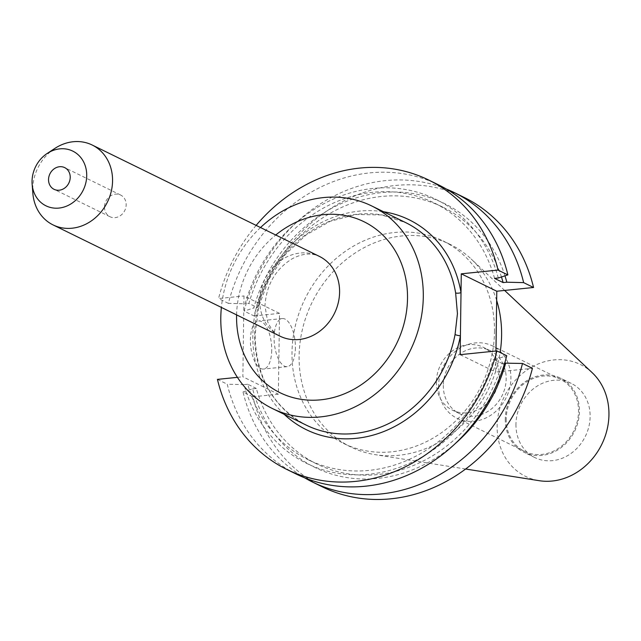 <?xml version="1.0" encoding="UTF-8"?>
<svg xmlns="http://www.w3.org/2000/svg" width="641" height="641" viewBox="0 0 641 641"><rect width="100%" height="100%" fill="white"/><g stroke="black" fill="none" stroke-linecap="round" stroke-linejoin="round"><path stroke-width="0.48" stroke-dasharray="3.21 2.4" d="M271.712 350.242A24.174 10.432 -95.8 0 1 263.507 369.064A24.174 10.432 -95.8 0 1 250.399 339.794A24.174 10.432 -95.8 0 1 258.603 320.965A24.174 10.432 -95.8 0 1 271.712 350.242M295.397 347.823A24.174 10.432 -95.8 0 1 287.192 366.652A24.174 10.432 -95.8 0 1 274.092 337.382A24.174 10.432 -95.8 0 1 282.296 318.553A24.174 10.432 -95.8 0 1 295.397 347.823M104.475 206.995A12.083 10.528 -63.9 0 0 109.996 216.738A12.083 10.528 -63.9 0 0 126.157 204.783A12.083 10.528 -63.9 0 0 120.636 195.04A12.083 10.528 -63.9 0 0 104.475 206.995M260.526 227.539A112.808 98.281 -63.9 0 0 221.369 307.416M54.838 148.432A44.477 38.748 -63.9 0 0 32.723 189.039A44.477 38.748 -63.9 0 0 32.851 193.278M436.369 381.892A35.023 30.512 -63.9 0 0 452.386 410.136A35.023 30.512 -63.9 0 0 499.235 375.49A35.023 30.512 -63.9 0 0 483.218 347.246A35.023 30.512 -63.9 0 0 436.369 381.892M443.308 385.297A35.023 30.512 -63.9 0 0 459.325 413.541A35.023 30.512 -63.9 0 0 506.174 378.887A35.023 30.512 -63.9 0 0 490.157 350.643A35.023 30.512 -63.9 0 0 443.308 385.297M438.58 385.778A40.287 35.103 -63.9 0 0 457.001 418.269A40.287 35.103 -63.9 0 0 510.901 378.406A40.287 35.103 -63.9 0 0 492.472 345.916A40.287 35.103 -63.9 0 0 438.58 385.778M506.214 418.934A40.287 35.103 -63.9 0 0 524.634 451.424A40.287 35.103 -63.9 0 0 578.535 411.562A40.287 35.103 -63.9 0 0 560.106 379.071A40.287 35.103 -63.9 0 0 506.214 418.934M505.284 419.022A41.32 36 -63.9 0 0 524.186 452.346A41.32 36 -63.9 0 0 579.456 411.474A41.32 36 -63.9 0 0 560.563 378.15A41.32 36 -63.9 0 0 505.284 419.022M515.957 424.254A41.32 36 -63.9 0 0 534.858 457.578A41.32 36 -63.9 0 0 590.129 416.698A41.32 36 -63.9 0 0 571.235 383.382A41.32 36 -63.9 0 0 515.957 424.254M592.14 372.637A62.289 54.269 -63.9 0 0 531.75 367.093A62.289 54.269 -63.9 0 0 497.136 426.177A62.289 54.269 -63.9 0 0 539.169 480.686M496.663 300.445A112.808 98.281 -63.9 0 0 471.151 258.98A112.808 98.281 -63.9 0 0 450.006 244.333A112.808 98.281 -63.9 0 0 299.107 355.939A112.808 98.281 -63.9 0 0 350.691 446.913A112.808 98.281 -63.9 0 0 375.225 454.661A112.808 98.281 -63.9 0 0 500.124 352.494M494.491 331.83A112.808 98.281 -63.9 0 0 442.899 240.848A112.808 98.281 -63.9 0 0 292 352.454A112.808 98.281 -63.9 0 0 343.592 443.436A112.808 98.281 -63.9 0 0 494.491 331.83M322.311 486.84A161.155 140.403 -63.9 0 1 252.939 396.795L243.019 391.931A161.155 140.403 -63.9 0 0 304.651 477.833M243.019 391.931L252.618 388.823A146.997 128.072 -63.9 0 0 455.447 443.404M252.618 388.823L256.32 388.446A143.039 124.618 -63.9 0 0 316.758 463.948A143.039 124.618 -63.9 0 0 501.999 363.415L493.442 359.224L497.152 358.848L506.743 355.739M504.691 363.143L501.999 363.415M256.32 388.446L247.771 384.247A143.039 124.618 -63.9 0 0 308.209 459.757A143.039 124.618 -63.9 0 0 493.442 359.224M247.771 384.247L244.061 384.624A146.997 128.072 -63.9 0 0 369.176 474.22A146.997 128.072 -63.9 0 0 497.152 358.848M244.061 384.624L227.267 384.207A161.155 140.403 -63.9 0 0 296.631 474.252M217.427 379.384L227.267 384.207M464.18 197.436A161.155 140.403 -63.9 0 0 254.068 315.957L244.149 311.093A161.155 140.403 -63.9 0 1 446.248 188.999M252.939 396.795L278.378 394.199L279.508 313.369L243.989 295.958L242.859 376.788L278.378 394.199M254.068 315.957L279.508 313.369M495.958 351.012L495.661 372.068L532.423 368.327M504.98 275.838A146.997 128.072 -63.9 0 0 378.543 192.981A146.997 128.072 -63.9 0 0 253.74 307.984L244.149 311.093M501.462 276.984A143.039 124.618 -63.9 0 0 442.691 207.075A143.039 124.618 -63.9 0 0 257.45 307.608L253.74 307.984M494.572 278.386A143.039 124.618 -63.9 0 0 434.133 202.885A143.039 124.618 -63.9 0 0 248.9 303.417L257.45 307.608M498.281 278.01A146.997 128.072 -63.9 0 0 373.166 188.422A146.997 128.072 -63.9 0 0 245.191 303.794L248.9 303.417M438.508 184.848A161.155 140.403 -63.9 0 0 228.388 303.369L245.191 303.794M256.136 225.392A161.155 140.403 -63.9 0 0 218.549 298.546L243.989 295.958M237.41 377.349L242.859 376.788M228.388 303.369L218.549 298.546M460.15 354.657L495.661 372.068M405.593 222.563A112.808 98.281 -63.9 0 0 254.693 334.169A112.808 98.281 -63.9 0 0 306.286 425.143C273.01 407.187 255.951 377.004 255.11 334.594L258.868 306.158L269.124 278.899L285.189 254.645L305.973 235.031L330.075 221.353L355.851 214.519L381.587 214.943L405.593 222.563M284.179 414.31A116.87 101.815 116.1 0 1 252.834 335.411A116.87 101.815 116.1 0 1 383.494 211.73M259.749 300.333A44.477 38.748 -63.9 0 0 280.093 336.205C275.045 334.049 270.879 329.17 267.593 321.558L264.949 305.685C266.44 284.957 275.382 269.404 291.783 259.012C301.983 253.459 311.133 252.562 319.25 256.328A44.477 38.748 -63.9 0 0 259.749 300.333M236.585 314.875A95.237 82.969 116.1 0 1 275.75 235.007M287.192 366.652L263.507 369.064M109.996 216.738L54.068 189.319M459.325 413.541L452.386 410.136M524.634 451.424L457.001 418.269M534.858 457.578L524.186 452.346M504.635 290.437L471.151 258.98M450.006 244.333L442.899 240.848M316.758 463.948L308.209 459.757M442.691 207.075L434.133 202.885M350.691 446.913L343.592 443.436M465.622 469.012L375.225 454.661M571.235 383.382L560.563 378.15M560.106 379.071L492.472 345.916M490.157 350.643L483.218 347.246M120.636 195.04L64.701 167.621M282.296 318.553L258.603 320.965"/><path stroke-width="0.96" d="M237.41 377.349L217.427 379.384A161.155 140.403 -63.9 0 0 286.791 469.428A161.155 140.403 -63.9 0 0 496.903 350.915L460.15 354.657L461.015 292.665A4.062 1.266 -9.5 0 1 455.631 292.905A112.808 98.281 -63.9 0 0 405.593 222.563L371.7 205.945A112.808 98.281 -63.9 0 0 260.526 227.539M48.54 179.576A12.083 10.528 -63.9 0 0 54.068 189.319A12.083 10.528 -63.9 0 0 70.222 177.365A12.083 10.528 -63.9 0 0 64.701 167.621A12.083 10.528 -63.9 0 0 48.54 179.576M221.369 307.416A112.808 98.281 -63.9 0 0 220.8 317.551A112.808 98.281 -63.9 0 0 272.385 408.525A112.808 98.281 -63.9 0 0 423.292 296.919A112.808 98.281 -63.9 0 0 371.7 205.945M272.385 408.525L306.286 425.143A112.808 98.281 -63.9 0 0 455.054 334.554L457.45 313.665L455.631 292.905M32.138 184.159L32.851 193.278A44.477 38.748 -63.9 0 0 53.059 224.911A44.477 38.748 -63.9 0 0 112.56 180.906A44.477 38.748 -63.9 0 0 92.216 145.034A44.477 38.748 -63.9 0 0 54.838 148.432L47.194 153.455A30.456 26.529 -63.9 0 0 32.05 181.259A30.456 26.529 -63.9 0 0 32.138 184.159A30.456 26.529 -63.9 0 0 60.318 207.9A30.456 26.529 -63.9 0 0 86.719 175.69A30.456 26.529 -63.9 0 0 47.194 153.455M465.622 469.012L539.169 480.686A62.289 54.269 -63.9 0 0 608.95 414.783A62.289 54.269 -63.9 0 0 592.14 372.637L504.635 290.437M500.124 352.494A112.808 98.281 -63.9 0 0 501.599 335.307A112.808 98.281 -63.9 0 0 496.663 300.445M304.651 477.833A161.155 140.403 -63.9 0 0 312.391 481.984A161.155 140.403 -63.9 0 0 522.503 363.463L532.423 368.327A161.155 140.403 -63.9 0 1 322.311 486.84L312.391 481.984M522.503 363.463L504.691 363.143M455.447 443.404A146.997 128.072 -63.9 0 0 505.709 363.038M286.791 469.428L296.631 474.252A161.155 140.403 -63.9 0 0 506.743 355.739L496.903 350.915M495.958 351.012L496.791 291.23L533.552 287.488A161.155 140.403 -63.9 0 0 464.18 197.436L454.269 192.58A161.155 140.403 -63.9 0 0 446.248 188.999M533.552 287.488L523.633 282.625A161.155 140.403 -63.9 0 0 454.269 192.58M507.872 274.901L498.033 270.077A161.155 140.403 -63.9 0 0 428.669 180.025L438.508 184.848A161.155 140.403 -63.9 0 1 507.872 274.901L498.281 278.01L494.572 278.386L503.129 282.585L506.839 282.208A146.997 128.072 -63.9 0 0 504.98 275.838M506.839 282.208L523.633 282.625M503.129 282.585A143.039 124.618 -63.9 0 0 501.462 276.984M383.494 211.73A116.87 101.815 116.1 0 1 461.015 292.665L461.272 273.819L498.033 270.077M428.669 180.025A161.155 140.403 -63.9 0 0 256.136 225.392M496.791 291.23L461.272 273.819M455.054 334.554A4.062 0.601 -169.3 0 0 460.406 335.812A116.87 101.815 116.1 0 1 388.109 429.71A116.87 101.815 116.1 0 1 284.179 414.31M53.059 224.911L280.093 336.205A44.477 38.748 -63.9 0 0 339.594 292.2A44.477 38.748 -63.9 0 0 319.25 256.328L92.216 145.034M275.75 235.007A95.237 82.969 116.1 0 1 363.535 221.514A95.237 82.969 116.1 0 1 407.516 298.53A95.237 82.969 116.1 0 1 320.748 399.816A95.237 82.969 116.1 0 1 236.569 315.941A95.237 82.969 116.1 0 1 236.585 314.875"/></g></svg>
